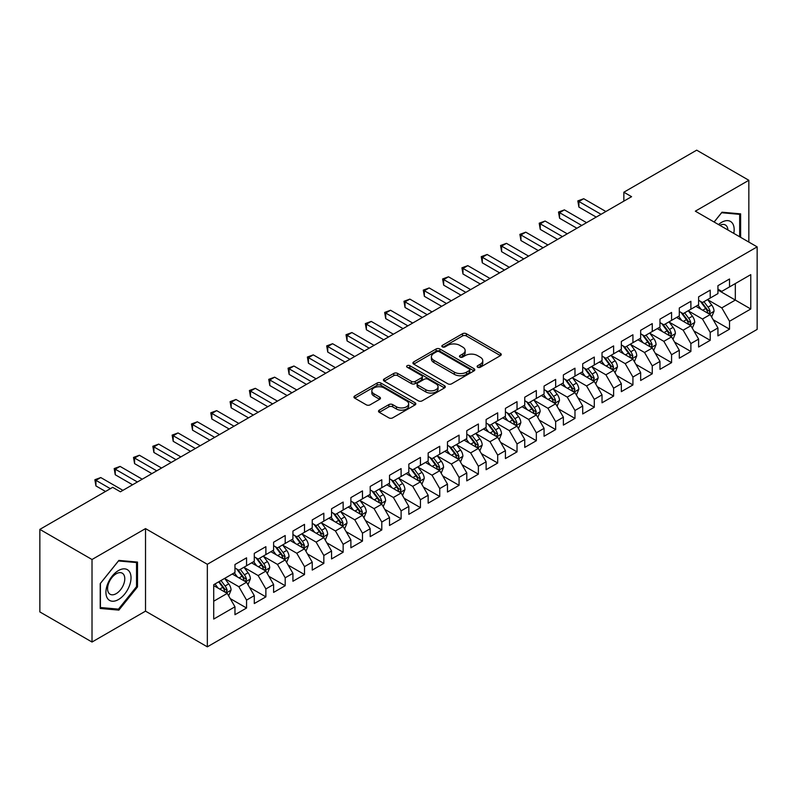 <?xml version="1.0" encoding="UTF-8"?>
<svg xmlns="http://www.w3.org/2000/svg" width="797" height="797" viewBox="0 0 797 797"><rect width="100%" height="100%" fill="white"/><g stroke="black" fill="none" stroke-linecap="round" stroke-linejoin="round"><path stroke-width="1.2" d="M477.662 367.248A1.873 1.086 0 0 0 480.322 367.248L500.466 355.611A2.68 1.544 0 0 0 501.253 354.516A2.68 1.544 0 0 0 500.466 353.42L466.335 333.714A2.68 1.544 0 0 0 462.539 333.714L442.395 345.35A1.873 1.086 0 0 0 441.847 346.117A1.873 1.086 0 0 0 442.395 346.884A1.873 1.086 0 0 0 445.045 346.884L447.655 345.38A8.578 4.951 0 0 1 459.789 345.38L462.639 347.024A8.578 4.951 0 0 1 465.149 350.521A8.578 4.951 0 0 1 462.639 354.027L460.028 355.532A1.873 1.086 0 0 0 459.48 356.299A1.873 1.086 0 0 0 460.028 357.066A1.873 1.086 0 0 0 462.688 357.066L465.289 355.562A8.578 4.951 0 0 1 477.423 355.562L480.272 357.205A8.578 4.951 0 0 1 482.783 360.702A8.578 4.951 0 0 1 480.272 364.209L477.662 365.713A1.873 1.086 0 0 0 477.114 366.481A1.873 1.086 0 0 0 477.662 367.248L477.662 365.713M379.292 410.136A2.68 1.544 0 0 0 378.515 411.232A2.68 1.544 0 0 0 379.292 412.328L388.876 417.857A2.68 1.544 0 0 0 392.662 417.857L415.038 404.936A2.68 1.544 0 0 0 415.825 403.84A2.68 1.544 0 0 0 415.038 402.744L380.906 383.038A2.68 1.544 0 0 0 377.111 383.038L354.735 395.96A2.68 1.544 0 0 0 353.958 397.055A2.68 1.544 0 0 0 354.735 398.151L366.311 404.826A2.68 1.544 0 0 0 370.097 404.826L379.671 399.297A2.68 1.544 0 0 0 380.458 398.201A2.68 1.544 0 0 0 379.671 397.105L373.942 393.798A7.173 4.144 0 0 1 371.84 390.869A7.173 4.144 0 0 1 376.264 387.043A7.173 4.144 0 0 1 384.084 387.94L406.55 400.911A7.173 4.144 0 0 1 408.652 403.84A7.173 4.144 0 0 1 404.228 407.665A7.173 4.144 0 0 1 396.408 406.769L392.662 404.607A2.68 1.544 0 0 0 388.876 404.607L379.292 410.136L379.292 412.328M92.014 559.504L92.014 642.033L145.522 611.14L145.522 528.6L92.014 559.504L39.85 529.387L112.686 487.336L120.407 491.799L631.583 196.68L623.852 192.216L623.852 201.143M145.522 528.6L207.34 564.296L757.15 246.871L757.15 329.4L207.34 646.835L207.34 564.296M748.841 242.069L748.841 180.281L695.333 211.175L757.15 246.871M748.841 180.281L696.688 150.165L623.852 192.216M447.844 383.805A2.68 1.544 0 0 0 451.64 383.805L474.016 370.884A2.68 1.544 0 0 0 474.803 369.788A2.68 1.544 0 0 0 474.016 368.692L439.884 348.986A2.68 1.544 0 0 0 436.089 348.986L413.713 361.908A2.68 1.544 0 0 0 412.926 363.004A2.68 1.544 0 0 0 413.713 364.099L447.844 383.805M407.925 367.656A1.873 1.086 0 0 1 409.827 367.915L409.827 365.684L444.527 385.718A2.68 1.544 0 0 1 445.314 386.814A2.68 1.544 0 0 1 444.527 387.91L422.151 400.831A2.68 1.544 0 0 1 418.355 400.831L384.224 381.125L384.224 378.934A2.68 1.544 0 0 0 383.437 380.03A2.68 1.544 0 0 0 384.224 381.125M384.224 378.934L393.798 373.404A2.68 1.544 0 0 1 397.593 373.404L411.441 381.394A2.68 1.544 0 0 0 415.227 381.394L421.583 377.728A2.68 1.544 0 0 0 422.37 376.632A2.68 1.544 0 0 0 421.583 375.536L407.167 367.218A1.873 1.086 0 0 1 406.619 366.451A1.873 1.086 0 0 1 407.775 365.454A1.873 1.086 0 0 1 409.827 365.684M717.938 290.028L735.322 300.07L735.322 283.563L750.774 274.636L729.524 286.91L729.524 278.99L717.938 285.685L717.938 293.605L710.207 298.058L710.207 290.148L698.61 296.833L698.61 304.753L690.889 309.216L690.889 301.296L679.293 307.991L679.293 315.911L671.572 320.374L671.572 312.454L659.976 319.139L659.976 327.059L652.255 331.522L652.255 323.602L640.658 330.297L640.658 338.217L632.928 342.68L632.928 334.76L621.341 341.445L621.341 349.365L613.61 353.828L613.61 345.908L602.024 352.603L602.024 360.523L594.293 364.986L594.293 357.066L582.707 363.761L582.707 371.671L574.976 376.134L574.976 368.214L563.379 374.909L563.379 382.829L555.658 387.292L555.658 379.372L544.062 386.067L544.062 393.987L536.341 398.44L536.341 390.52L524.745 397.215L524.745 405.135L517.024 409.598L517.024 401.678L505.428 408.373L505.428 416.293L497.697 420.746L497.697 412.836L486.11 419.521L486.11 427.441L478.379 431.904L478.379 423.984L466.793 430.679L466.793 438.599L459.062 443.062L459.062 435.142L447.476 441.827L447.476 449.747L439.745 454.21L439.745 446.29L428.158 452.985L428.158 460.905L420.427 465.368L420.427 457.448L408.831 464.143L408.831 472.053L401.11 476.516L401.11 468.596L389.514 475.291L389.514 483.211L381.793 487.674L381.793 479.754L370.197 486.449L370.197 494.359L362.476 498.822L362.476 490.902L350.879 497.597L350.879 505.517L343.148 509.98L343.148 502.06L331.562 508.755L331.562 516.675L323.831 521.128L323.831 513.218L312.245 519.903L312.245 527.823L304.514 532.286L304.514 524.366L292.927 531.061L292.927 538.981L285.196 543.444L285.196 535.524L273.61 542.209L273.61 550.129L265.879 554.592L265.879 546.672L254.283 553.367L254.283 561.287L246.562 565.75L246.562 557.83L234.966 564.515L234.966 572.435L213.716 584.709L213.716 619.06L234.966 606.796L227.245 593.406L213.716 585.596M750.774 274.636L750.774 308.997L729.524 321.261L721.793 307.881L707.786 299.792M713.195 319.756L729.524 329.181L729.524 321.261M729.524 329.181L717.938 335.876L717.938 327.956L710.207 332.419L702.476 319.029L688.469 310.95M693.878 330.914L710.207 340.339L710.207 332.419M710.207 340.339L698.61 347.024L698.61 339.104L690.889 343.567L683.159 330.187L669.151 322.098M674.561 342.062L690.889 351.487L690.889 343.567M690.889 351.487L679.293 358.182L679.293 350.262L671.572 354.725L663.841 341.335L649.834 333.256M655.244 353.22L671.572 362.645L671.572 354.725M671.572 362.645L659.976 369.33L659.976 361.42L652.255 365.873L644.524 352.493L630.517 344.404M635.926 364.368L652.255 373.793L652.255 365.873M652.255 373.793L640.658 380.488L640.658 372.568L632.928 377.031L625.207 363.641L611.199 355.562M616.609 375.526L632.928 384.951L632.928 377.031M632.928 384.951L621.341 391.646L621.341 383.726L613.61 388.179L605.889 374.799L591.882 366.71M597.292 386.675L613.61 396.099L613.61 388.179M613.61 396.099L602.024 402.794L602.024 394.874L594.293 399.337L586.562 385.957L572.565 377.868M577.974 397.833L594.293 407.257L594.293 399.337M594.293 407.257L582.707 413.952L582.707 406.032L574.976 410.495L567.245 397.105L553.238 389.016M558.647 408.981L574.976 418.405L574.976 410.495M574.976 418.405L563.379 425.1L563.379 417.18L555.658 421.643L547.928 408.263L533.92 400.174M539.33 420.139L555.658 429.563L555.658 421.643M555.658 429.563L544.062 436.258L544.062 428.338L536.341 432.801L528.61 419.411L514.603 411.322M520.013 431.297L536.341 440.721L536.341 432.801M536.341 440.721L524.745 447.406L524.745 439.486L517.024 443.949L509.293 430.569L495.286 422.48M500.695 442.445L517.024 451.869L517.024 443.949M517.024 451.869L505.428 458.564L505.428 450.644L497.697 455.107L489.976 441.717L475.968 433.638M481.378 453.603L497.697 463.027L497.697 455.107M497.697 463.027L486.11 469.712L486.11 461.792L478.379 466.255L470.658 452.875L456.651 444.786M462.061 464.751L478.379 474.175L478.379 466.255M478.379 474.175L466.793 480.87L466.793 472.95L459.062 477.413L451.341 464.023L437.334 455.944M442.743 475.909L459.062 485.333L459.062 477.413M459.062 485.333L447.476 492.018L447.476 484.108L439.745 488.561L432.014 475.181L418.007 467.092M423.416 487.057L439.745 496.481L439.745 488.561M439.745 496.481L428.158 503.176L428.158 495.256L420.427 499.719L412.697 486.329L398.689 478.25M404.099 498.215L420.427 507.639L420.427 499.719M420.427 507.639L408.831 514.334L408.831 506.414L401.11 510.867L393.379 497.487L379.372 489.398M384.782 509.363L401.11 518.787L401.11 510.867M401.11 518.787L389.514 525.482L389.514 517.562L381.793 522.025L374.062 508.645L360.055 500.556M365.464 520.521L381.793 529.945L381.793 522.025M381.793 529.945L370.197 536.64L370.197 528.72L362.476 533.183L354.745 519.793L340.737 511.704M346.147 531.669L362.476 541.093L362.476 533.183M362.476 541.093L350.879 547.788L350.879 539.868L343.148 544.331L335.427 530.951L321.42 522.862M326.83 542.827L343.148 552.251L343.148 544.331M343.148 552.251L331.562 558.946L331.562 551.026L323.831 555.489L316.11 542.099L302.103 534.02M307.512 553.985L323.831 563.409L323.831 555.489M323.831 563.409L312.245 570.094L312.245 562.174L304.514 566.637L296.783 553.257L282.786 545.168M288.195 565.133L304.514 574.557L304.514 566.637M304.514 574.557L292.927 581.252L292.927 573.332L285.196 577.795L277.466 564.406L263.458 556.326M268.868 576.291L285.196 585.715L285.196 577.795M285.196 585.715L273.61 592.4L273.61 584.48L265.879 588.943L258.148 575.564L244.141 567.474M249.551 587.439L265.879 596.863L265.879 588.943M265.879 596.863L254.283 603.558L254.283 595.638L246.562 600.101L238.831 586.712L224.824 578.632M230.233 598.597L246.562 608.021L246.562 600.101M246.562 608.021L234.966 614.706L234.966 606.796M234.966 567.982L238.831 570.204L246.562 565.75M213.716 601.217L227.245 593.406M254.283 556.824L258.148 559.056L265.879 554.592M238.831 586.712L246.562 582.258L232.266 573.999M254.283 595.638L246.562 582.258M273.61 545.666L277.466 547.898L285.196 543.444M258.148 575.564L265.879 571.1L251.583 562.851M273.61 584.48L265.879 571.1M292.927 534.518L296.783 536.75L304.514 532.286M277.466 564.406L285.196 559.942L270.9 551.693M292.927 573.332L285.196 559.942M312.245 523.36L316.11 525.592L323.831 521.128M296.783 553.257L304.514 548.794L290.218 540.535M312.245 562.174L304.514 548.794M331.562 512.212L335.427 514.444L343.148 509.98M316.11 542.099L323.831 537.636L309.535 529.387M331.562 551.026L323.831 537.636M350.879 501.054L354.745 503.286L362.476 498.822M335.427 530.951L343.148 526.488L328.852 518.229M350.879 539.868L343.148 526.488M370.197 489.906L374.062 492.138L381.793 487.674M354.745 519.793L362.476 515.33L348.179 507.081M370.197 528.72L362.476 515.33M389.514 478.748L393.379 480.98L401.11 476.516M374.062 508.645L381.793 504.182L367.497 495.923M389.514 517.562L381.793 504.182M408.831 467.6L412.697 469.822L420.427 465.368M393.379 497.487L401.11 493.024L386.814 484.775M408.831 506.414L401.11 493.024M428.158 456.442L432.014 458.673L439.745 454.21M412.697 486.329L420.427 481.876L406.131 473.617M428.158 495.256L420.427 481.876M447.476 445.284L451.341 447.515L459.062 443.062M432.014 475.181L439.745 470.718L425.449 462.469M447.476 484.108L439.745 470.718M466.793 434.136L470.658 436.367L478.379 431.904M451.341 464.023L459.062 459.57L444.766 451.311M466.793 472.95L459.062 459.57M486.11 422.978L489.976 425.209L497.697 420.746M470.658 452.875L478.379 448.412L464.083 440.163M486.11 461.792L478.379 448.412M505.428 411.83L509.293 414.061L517.024 409.598M489.976 441.717L497.697 437.254L483.4 429.005M505.428 450.644L497.697 437.254M524.745 400.672L528.61 402.903L536.341 398.44M509.293 430.569L517.024 426.106L502.728 417.847M524.745 439.486L517.024 426.106M544.062 389.524L547.928 391.755L555.658 387.292M528.61 419.411L536.341 414.948L522.045 406.699M544.062 428.338L536.341 414.948M563.379 378.366L567.245 380.597L574.976 376.134M547.928 408.263L555.658 403.8L541.362 395.541M563.379 417.18L555.658 403.8M582.707 367.218L586.562 369.449L594.293 364.986M567.245 397.105L574.976 392.642L560.68 384.393M582.707 406.032L574.976 392.642M602.024 356.06L605.889 358.291L613.61 353.828M586.562 385.957L594.293 381.494L579.997 373.235M602.024 394.874L594.293 381.494M621.341 344.912L625.207 347.133L632.928 342.68M605.889 374.799L613.61 370.336L599.314 362.087M621.341 383.726L613.61 370.336M640.658 333.754L644.524 335.985L652.255 331.522M625.207 363.641L632.928 359.188L618.631 350.929M640.658 372.568L632.928 359.188M659.976 322.596L663.841 324.827L671.572 320.374M644.524 352.493L652.255 348.03L637.959 339.781M659.976 361.42L652.255 348.03M679.293 311.448L683.159 313.679L690.889 309.216M663.841 341.335L671.572 336.882L657.276 328.623M679.293 350.262L671.572 336.882M698.61 300.29L702.476 302.521L710.207 298.058M683.159 330.187L690.889 325.724L676.593 317.465M698.61 339.104L690.889 325.724M717.938 289.142L721.793 291.373L729.524 286.91M702.476 319.029L710.207 314.566L695.911 306.317M717.938 327.956L710.207 314.566M39.85 529.387L39.85 611.927L92.014 642.033M145.522 611.14L207.34 646.835M721.793 307.881L735.322 300.07L750.774 308.997M740.632 237.327L740.632 213.865L721.992 212.201L714.102 222.014M137.502 586.931L137.502 562.074L118.863 560.411L100.223 583.603L100.223 608.46L118.863 610.123L137.502 586.931L136.536 586.373M478.409 367.507L480.272 366.441A8.578 4.951 0 0 0 482.783 362.934L482.783 360.702M465.149 350.521L465.149 352.752A8.578 4.951 0 0 1 462.639 356.259L460.776 357.325M500.426 355.631L466.335 335.945A2.68 1.544 0 0 0 462.539 335.945L443.142 347.143M473.976 370.904L439.884 351.218A2.68 1.544 0 0 0 436.089 351.218L413.753 364.119M469.274 370.555A1.873 1.086 0 0 0 469.822 369.788A1.873 1.086 0 0 0 469.274 369.021L439.316 351.726A1.873 1.086 0 0 0 436.656 351.726L433.907 353.31A8.578 4.951 0 0 0 431.396 356.817A8.578 4.951 0 0 0 433.907 360.324L454.39 372.149A8.578 4.951 0 0 0 466.524 372.149L469.274 370.555L469.274 372.787A1.873 1.086 0 0 0 469.822 372.02L469.822 369.788M431.396 356.817L431.396 359.048A8.578 4.951 0 0 0 433.907 362.555L433.907 360.324M469.274 372.787L466.524 374.381A8.578 4.951 0 0 1 454.39 374.381L433.907 362.555M384.264 381.145L393.798 375.636L393.798 373.404M422.37 376.632L422.37 378.864A2.68 1.544 0 0 1 421.583 379.96L415.227 383.626A2.68 1.544 0 0 1 411.441 383.626L397.593 375.636A2.68 1.544 0 0 0 393.798 375.636M409.827 367.915L444.487 387.93M425.797 389.693A7.173 4.144 0 0 0 433.618 390.59A7.173 4.144 0 0 0 438.051 386.764A7.173 4.144 0 0 0 435.949 383.835L428.029 379.262A2.68 1.544 0 0 0 424.233 379.262L417.887 382.929A2.68 1.544 0 0 0 417.1 384.024A2.68 1.544 0 0 0 417.887 385.12L425.797 389.693L425.797 391.925A7.173 4.144 0 0 0 433.618 392.821A7.173 4.144 0 0 0 438.051 388.996L438.051 386.764M417.1 384.024L417.1 386.256A2.68 1.544 0 0 0 417.887 387.352L417.887 385.12M425.797 391.925L417.887 387.352M408.652 403.84L408.652 406.072A7.173 4.144 0 0 1 404.228 409.897A7.173 4.144 0 0 1 396.408 409L392.662 406.839A2.68 1.544 0 0 0 388.876 406.839L379.332 412.348M371.84 390.869L371.84 393.1A7.173 4.144 0 0 0 373.942 396.029L373.942 393.798M379.641 399.317L373.942 396.029M415.008 404.956L380.906 385.27A2.68 1.544 0 0 0 377.111 385.27L354.775 398.171M116.89 608.988L118.863 610.123M711.631 317.047L714.032 311.199A7.243 4.184 -120 0 0 711.721 305.032L707.616 299.562M701.071 309.296L697.953 305.131M708.842 313.779L710.117 311.507A7.243 4.184 -120 0 0 708.045 307.154L703.94 301.674M701.599 302.023L706.67 308.788A3.686 2.132 60 0 1 707.337 309.903L710.117 311.507M700.334 301.286L705.734 308.499A7.243 4.184 60 0 1 707.806 312.852L707.945 313.271M601.058 214.303L578.901 201.511L583.723 198.722L605.889 211.514M596.226 217.093L578.901 207.081L578.901 201.511L577.835 200.894L583.723 198.722M578.901 207.081L577.835 200.894M692.314 328.205L694.715 322.357A7.243 4.184 -120 0 0 692.404 316.19L688.299 310.71M681.754 320.454L678.636 316.289M689.525 324.937L690.8 322.665A7.243 4.184 -120 0 0 688.728 318.312L684.623 312.832M682.282 313.171L687.353 319.936A3.686 2.132 60 0 1 688.02 321.061L690.8 322.665M681.007 312.434L686.416 319.647A7.243 4.184 60 0 1 688.488 324L688.628 324.419M672.997 339.353L675.388 333.505A7.243 4.184 -120 0 0 673.086 327.348L668.982 321.868M662.437 331.602L659.318 327.437M670.207 336.085L671.482 333.813A7.243 4.184 -120 0 0 669.41 329.46L665.306 323.981M662.965 324.329L668.035 331.094A3.686 2.132 60 0 1 668.703 332.21L671.482 333.813M661.689 323.592L667.089 330.805A7.243 4.184 60 0 1 669.161 335.158L669.311 335.577M581.74 225.451L559.574 212.66L564.406 209.87L586.562 222.662M576.908 228.241L559.574 218.239L559.574 212.66L558.518 212.042L564.406 209.87M559.574 218.239L558.518 212.042M562.423 236.609L540.256 223.818L545.088 221.028L567.245 233.82M557.591 239.399L540.256 229.387L540.256 223.818L539.2 223.2L545.088 221.028M540.256 229.387L539.2 223.2M733.778 233.372A17.763 10.251 120 0 0 732.483 223.299A17.763 10.251 120 0 0 718.515 224.565M727.9 229.984A12.154 7.024 120 0 0 726.764 226.248A12.154 7.024 120 0 0 725.4 224.983A12.154 7.024 120 0 0 719.811 225.312M721.564 212.719L739.666 214.363L739.666 236.769M738.47 213.666L739.666 214.363M714.142 222.034L721.604 212.749M107.605 598.567A17.763 10.251 120 0 0 124.75 593.974A17.763 10.251 120 0 0 129.353 571.519A17.763 10.251 120 0 0 112.198 576.111A17.763 10.251 120 0 0 107.605 598.567M108.741 592.988A12.154 7.024 120 0 0 110.116 594.253A12.154 7.024 120 0 0 121.423 588.575A12.154 7.024 120 0 0 123.635 574.458A12.154 7.024 120 0 0 122.27 573.192A12.154 7.024 120 0 0 110.952 578.871A12.154 7.024 120 0 0 108.741 592.988M118.474 560.958L136.536 562.572L136.536 586.652L118.474 609.127L100.412 607.513L100.412 583.424L118.474 560.958M135.341 561.885L136.536 562.572M653.679 350.511L656.07 344.663A7.243 4.184 -120 0 0 653.759 338.496L649.665 333.016M643.119 342.76L640.001 338.595M650.89 347.243L652.165 344.971A7.243 4.184 -120 0 0 650.093 340.618L645.988 335.138M643.647 335.477L648.718 342.242A3.686 2.132 60 0 1 649.386 343.368L652.165 344.971M642.372 334.74L647.772 341.953A7.243 4.184 60 0 1 649.844 346.306L649.993 346.725M634.362 361.659L636.753 355.811A7.243 4.184 -120 0 0 634.442 349.654L630.337 344.174M623.802 353.918L620.684 349.753M631.563 358.401L632.848 356.12A7.243 4.184 -120 0 0 630.776 351.766L626.671 346.287M624.33 346.635L629.401 353.4A3.686 2.132 60 0 1 630.068 354.516L632.848 356.12M623.055 345.898L628.454 353.111A7.243 4.184 60 0 1 630.527 357.464L630.676 357.883M543.096 247.757L520.939 234.966L525.771 232.176L547.928 244.968M538.274 250.547L520.939 240.545L520.939 234.966L519.883 234.358L525.771 232.176M520.939 240.545L519.883 234.358M523.778 258.915L501.622 246.124L506.454 243.334L528.61 256.126M518.947 261.705L501.622 251.693L501.622 246.124L500.556 245.506L506.454 243.334M501.622 251.693L500.556 245.506M615.045 372.817L617.436 366.969A7.243 4.184 -120 0 0 615.125 360.802L611.02 355.323M604.485 365.066L601.366 360.902M612.245 369.549L613.531 367.278A7.243 4.184 -120 0 0 611.458 362.924L607.354 357.445M605.013 357.783L610.074 364.548A3.686 2.132 60 0 1 610.751 365.674L613.531 367.278M603.737 357.046L609.137 364.259A7.243 4.184 60 0 1 611.209 368.613L611.359 369.031M504.461 270.063L482.305 257.272L487.136 254.482L509.293 267.274M499.629 272.853L482.305 262.851L482.305 257.272L481.239 256.664L487.136 254.482M482.305 262.851L481.239 256.664M595.728 383.965L598.119 378.127A7.243 4.184 -120 0 0 595.807 371.96L591.703 366.481M585.167 376.224L582.049 372.06M592.928 380.707L594.213 378.436A7.243 4.184 -120 0 0 592.141 374.072L588.037 368.603M585.695 368.941L590.756 375.706A3.686 2.132 60 0 1 591.434 376.822L594.213 378.436M584.42 368.204L589.82 375.417A7.243 4.184 60 0 1 591.892 379.77L592.041 380.189M485.144 281.221L462.987 268.43L467.819 265.64L489.976 278.432M480.312 284.011L462.987 274.009L462.987 268.43L461.921 267.812L467.819 265.64M462.987 274.009L461.921 267.812M576.4 395.123L578.801 389.275A7.243 4.184 -120 0 0 576.49 383.108L572.385 377.629M565.85 387.372L562.722 383.208M573.611 391.855L574.896 389.584A7.243 4.184 -120 0 0 572.814 385.23L568.719 379.751M566.368 380.089L571.439 386.864A3.686 2.132 60 0 1 572.107 387.98L574.896 389.584M565.103 379.362L570.503 386.565A7.243 4.184 60 0 1 572.575 390.919L572.724 391.347M557.083 406.271L559.484 400.433A7.243 4.184 -120 0 0 557.173 394.266L553.068 388.787M546.523 398.53L543.405 394.366M554.294 403.013L555.569 400.742A7.243 4.184 -120 0 0 553.497 396.388L549.392 390.909M547.051 391.247L552.122 398.012A3.686 2.132 60 0 1 552.789 399.138L555.569 400.742M545.776 390.51L551.185 397.723A7.243 4.184 60 0 1 553.257 402.077L553.397 402.495M537.766 417.429L540.167 411.581A7.243 4.184 -120 0 0 537.855 405.414L533.751 399.935M527.206 409.678L524.087 405.514M534.976 414.161L536.251 411.89A7.243 4.184 -120 0 0 534.179 407.536L530.075 402.057M527.734 402.395L532.804 409.17A3.686 2.132 60 0 1 533.472 410.286L536.251 411.89M526.458 401.668L531.868 408.871A7.243 4.184 60 0 1 533.94 413.235L534.08 413.653M518.448 428.577L520.839 422.739A7.243 4.184 -120 0 0 518.538 416.572L514.434 411.093M507.888 420.836L504.77 416.672M515.659 425.319L516.934 423.048A7.243 4.184 -120 0 0 514.862 418.694L510.757 413.215M508.416 413.553L513.487 420.318A3.686 2.132 60 0 1 514.155 421.444L516.934 423.048M507.141 412.816L512.541 420.029A7.243 4.184 60 0 1 514.613 424.383L514.762 424.801M499.131 439.735L501.522 433.887A7.243 4.184 -120 0 0 499.211 427.72L495.106 422.251M488.571 431.984L485.453 427.82M496.332 436.467L497.617 434.196A7.243 4.184 -120 0 0 495.545 429.842L491.44 424.363M489.099 424.711L494.17 431.476A3.686 2.132 60 0 1 494.837 432.592L497.617 434.196M487.824 423.974L493.223 431.187A7.243 4.184 60 0 1 495.296 435.541L495.445 435.959M479.814 450.893L482.205 445.045A7.243 4.184 -120 0 0 479.894 438.878L475.789 433.399M469.254 443.142L466.135 438.978M477.014 447.625L478.3 445.354A7.243 4.184 -120 0 0 476.227 441L472.123 435.521M469.782 435.859L474.853 442.624A3.686 2.132 60 0 1 475.52 443.75L478.3 445.354M468.506 435.122L473.906 442.335A7.243 4.184 60 0 1 475.978 446.689L476.128 447.107M460.497 462.041L462.888 456.193A7.243 4.184 -120 0 0 460.576 450.036L456.472 444.557M449.936 454.29L446.818 450.126M457.697 458.773L458.982 456.502A7.243 4.184 -120 0 0 456.91 452.148L452.806 446.669M450.464 447.017L455.525 453.782A3.686 2.132 60 0 1 456.203 454.898L458.982 456.502M449.189 446.28L454.589 453.493A7.243 4.184 60 0 1 456.661 457.847L456.811 458.265M441.179 473.199L443.57 467.351A7.243 4.184 -120 0 0 441.259 461.184L437.154 455.705M430.619 465.448L427.491 461.284M438.38 469.931L439.665 467.66A7.243 4.184 -120 0 0 437.593 463.306L433.488 457.827M431.147 458.165L436.208 464.93A3.686 2.132 60 0 1 436.886 466.056L439.665 467.66M429.872 457.428L435.272 464.641A7.243 4.184 60 0 1 437.344 468.995L437.493 469.413M421.852 484.347L424.253 478.499A7.243 4.184 -120 0 0 421.942 472.342L417.837 466.863M411.302 476.606L408.174 472.442M419.063 481.089L420.338 478.808A7.243 4.184 -120 0 0 418.266 474.454L414.171 468.975M411.82 469.323L416.891 476.088A3.686 2.132 60 0 1 417.558 477.204L420.338 478.808M410.555 468.586L415.954 475.799A7.243 4.184 60 0 1 418.026 480.153L418.166 480.571M402.535 495.505L404.936 489.657A7.243 4.184 -120 0 0 402.624 483.49L398.52 478.011M391.975 487.754L388.856 483.59M399.745 492.237L401.021 489.966A7.243 4.184 -120 0 0 398.948 485.612L394.844 480.133M392.503 480.471L397.573 487.236A3.686 2.132 60 0 1 398.241 488.362L401.021 489.966M391.227 479.744L396.637 486.947A7.243 4.184 60 0 1 398.709 491.301L398.849 491.719M383.218 506.653L385.618 500.815A7.243 4.184 -120 0 0 383.307 494.648L379.203 489.169M372.657 498.912L369.539 494.748M380.428 503.395L381.703 501.124A7.243 4.184 -120 0 0 379.631 496.76L375.526 491.291M373.185 491.629L378.256 498.394A3.686 2.132 60 0 1 378.924 499.51L381.703 501.124M371.91 490.892L377.31 498.105A7.243 4.184 60 0 1 379.382 502.459L379.531 502.877M363.9 517.811L366.291 511.963A7.243 4.184 -120 0 0 363.98 505.796L359.885 500.317M353.34 510.06L350.222 505.896M361.111 514.543L362.386 512.272A7.243 4.184 -120 0 0 360.314 507.918L356.209 502.439M353.868 502.777L358.939 509.552A3.686 2.132 60 0 1 359.606 510.668L362.386 512.272M352.593 502.05L357.992 509.253A7.243 4.184 60 0 1 360.065 513.607L360.214 514.035M344.583 528.959L346.974 523.121A7.243 4.184 -120 0 0 344.663 516.954L340.558 511.475M334.023 521.218L330.904 517.054M341.783 525.701L343.069 523.43A7.243 4.184 -120 0 0 340.996 519.076L336.892 513.597M334.551 513.935L339.622 520.7A3.686 2.132 60 0 1 340.289 521.826L343.069 523.43M333.276 513.198L338.675 520.411A7.243 4.184 60 0 1 340.747 524.765L340.897 525.183M325.266 540.117L327.657 534.269A7.243 4.184 -120 0 0 325.345 528.102L321.241 522.633M314.705 532.366L311.587 528.202M322.466 536.849L323.751 534.578A7.243 4.184 -120 0 0 321.679 530.224L317.575 524.745M315.233 525.084L320.294 531.858A3.686 2.132 60 0 1 320.972 532.974L323.751 534.578M313.958 524.356L319.358 531.559A7.243 4.184 60 0 1 321.43 535.923L321.58 536.341M465.827 292.369L443.67 279.578L448.492 276.788L470.658 289.59M460.995 295.159L443.67 285.157L443.67 279.578L442.604 278.97L448.492 276.788M443.67 285.157L442.604 278.97M446.509 303.527L424.353 290.736L429.175 287.946L451.341 300.738M441.677 306.317L424.353 296.315L424.353 290.736L423.287 290.118L429.175 287.946M424.353 296.315L423.287 290.118M427.192 314.685L405.025 301.884L409.857 299.104L432.014 311.896M422.36 317.465L405.025 307.463L405.025 301.884L403.969 301.276L409.857 299.104M405.025 307.463L403.969 301.276M407.865 325.834L385.708 313.042L390.54 310.252L412.697 323.044M403.043 328.623L385.708 318.621L385.708 313.042L384.652 312.424L390.54 310.252M385.708 318.621L384.652 312.424M388.547 336.992L366.391 324.2L371.223 321.41L393.379 334.202M383.726 339.781L366.391 329.769L366.391 324.2L365.335 323.582L371.223 321.41M366.391 329.769L365.335 323.582M369.23 348.14L347.074 335.348L351.905 332.558L374.062 345.35M364.398 350.929L347.074 340.927L347.074 335.348L346.008 334.74L351.905 332.558M347.074 340.927L346.008 334.74M349.913 359.298L327.756 346.506L332.588 343.716L354.745 356.508M345.081 362.087L327.756 352.075L327.756 346.506L326.69 345.888L332.588 343.716M327.756 352.075L326.69 345.888M330.596 370.446L308.439 357.654L313.271 354.864L335.427 367.656M325.764 373.235L308.439 363.233L308.439 357.654L307.373 357.046L313.271 354.864M308.439 363.233L307.373 357.046M311.278 381.604L289.122 368.812L293.944 366.022L316.11 378.814M306.447 384.393L289.122 374.391L289.122 368.812L288.056 368.194L293.944 366.022M289.122 374.391L288.056 368.194M291.961 392.752L269.794 379.96L274.626 377.17L296.783 389.962M287.129 395.541L269.794 385.539L269.794 379.96L268.738 379.352L274.626 377.17M269.794 385.539L268.738 379.352M272.644 403.91L250.477 391.118L255.309 388.328L277.466 401.12M267.812 406.699L250.477 396.697L250.477 391.118L249.421 390.5L255.309 388.328M250.477 396.697L249.421 390.5M253.316 415.058L231.16 402.266L235.992 399.476L258.148 412.278M248.495 417.847L231.16 407.845L231.16 402.266L230.104 401.658L235.992 399.476M231.16 407.845L230.104 401.658M233.999 426.216L211.843 413.424L216.674 410.634L238.831 423.426M229.167 429.005L211.843 419.003L211.843 413.424L210.777 412.806L216.674 410.634M211.843 419.003L210.777 412.806M214.682 437.374L192.525 424.572L197.357 421.792L219.514 434.584M209.85 440.153L192.525 430.151L192.525 424.572L191.459 423.964L197.357 421.792M192.525 430.151L191.459 423.964M305.948 551.265L308.339 545.427A7.243 4.184 -120 0 0 306.028 539.26L301.924 533.781M295.388 543.524L292.27 539.36M303.149 548.007L304.434 545.736A7.243 4.184 -120 0 0 302.362 541.382L298.257 535.903M295.916 536.242L300.977 543.006A3.686 2.132 60 0 1 301.655 544.132L304.434 545.736M294.641 535.504L300.041 542.717A7.243 4.184 60 0 1 302.113 547.071L302.262 547.489M195.365 448.522L173.208 435.73L178.04 432.94L200.196 445.732M190.533 451.311L173.208 441.309L173.208 435.73L172.142 435.112L178.04 432.94M173.208 441.309L172.142 435.112M286.621 562.423L289.022 556.575A7.243 4.184 -120 0 0 286.711 550.418L282.606 544.939M276.071 554.672L272.943 550.508M283.832 559.155L285.117 556.884A7.243 4.184 -120 0 0 283.045 552.53L278.94 547.051M276.589 547.4L281.66 554.164A3.686 2.132 60 0 1 282.327 555.28L285.117 556.884M275.324 546.662L280.723 553.875A7.243 4.184 60 0 1 282.796 558.229L282.945 558.647M176.047 459.68L153.891 446.888L158.713 444.098L180.879 456.89M171.216 462.469L153.891 452.457L153.891 446.888L152.825 446.27L158.713 444.098M153.891 452.457L152.825 446.27M267.304 573.581L269.705 567.733A7.243 4.184 -120 0 0 267.393 561.566L263.289 556.087M256.744 565.83L253.625 561.666M264.514 570.313L265.79 568.042A7.243 4.184 -120 0 0 263.717 563.688L259.613 558.209M257.272 558.548L262.343 565.312A3.686 2.132 60 0 1 263.01 566.438L265.79 568.042M255.996 557.81L261.406 565.023A7.243 4.184 60 0 1 263.478 569.377L263.618 569.795M156.73 470.828L134.573 458.036L139.395 455.246L161.562 468.038M151.898 473.617L134.573 463.615L134.573 458.036L133.507 457.428L139.395 455.246M134.573 463.615L133.507 457.428M247.987 584.729L250.388 578.881A7.243 4.184 -120 0 0 248.076 572.724L243.972 567.245M237.426 576.978L234.308 572.814M245.197 581.461L246.472 579.19A7.243 4.184 -120 0 0 244.4 574.836L240.295 569.357M237.954 569.706L243.025 576.47A3.686 2.132 60 0 1 243.693 577.586L246.472 579.19M236.679 568.968L242.089 576.181A7.243 4.184 60 0 1 244.161 580.535L244.3 580.953M137.413 481.986L115.246 469.194L120.078 466.404L142.235 479.196M132.581 484.775L115.246 474.763L115.246 469.194L114.19 468.576L120.078 466.404M115.246 474.763L114.19 468.576M228.669 595.887L231.06 590.039A7.243 4.184 -120 0 0 228.759 583.872L224.654 578.393M218.109 588.136L214.991 583.972M225.88 592.619L227.155 590.348A7.243 4.184 -120 0 0 225.083 585.994L220.978 580.515M219.165 581.561L223.708 587.618A3.686 2.132 60 0 1 224.375 588.744L227.155 590.348M218.657 581.85L222.761 587.329A7.243 4.184 60 0 1 224.834 591.683L224.983 592.101M110.365 488.671L95.929 480.342L100.761 477.552L122.917 490.344M105.533 491.46L95.929 485.921L95.929 480.342L94.873 479.734L100.761 477.552M95.929 485.921L94.873 479.734M480.272 366.441L480.272 364.209M460.028 357.066L460.028 355.532M462.639 356.259L462.639 354.027M442.395 346.884L442.395 345.35M462.539 335.945L462.539 333.714M466.335 335.945L466.335 333.714M500.466 355.611L500.466 353.42M413.713 364.099L413.713 361.908M436.089 351.218L436.089 348.986M439.884 351.218L439.884 348.986M474.016 370.884L474.016 368.692M454.39 374.381L454.39 372.149M466.524 374.381L466.524 372.149M397.593 375.636L397.593 373.404M411.441 383.626L411.441 381.394M415.227 383.626L415.227 381.394M421.583 379.96L421.583 377.728M444.527 387.91L444.527 385.718M388.876 406.839L388.876 404.607M392.662 406.839L392.662 404.607M396.408 409L396.408 406.769M379.671 399.297L379.671 397.105M354.735 398.151L354.735 395.96M377.111 385.27L377.111 383.038M380.906 385.27L380.906 383.038M415.038 404.936L415.038 402.744M709.3 314.048L713.982 311.338M708.045 307.154L711.721 305.032M702.705 310.242L705.734 308.499M689.983 325.196L694.665 322.496M688.728 318.312L692.404 316.19M683.388 321.39L686.416 319.647M670.666 336.354L675.348 333.644M669.41 329.46L673.086 327.348M664.07 332.548L667.089 330.805M651.338 347.502L656.031 344.802M650.093 340.618L653.759 338.496M644.753 343.696L647.772 341.953M632.021 358.66L636.703 355.96M630.776 351.766L634.442 349.654M625.436 354.854L628.454 353.111M612.704 369.818L617.386 367.108M611.458 362.924L615.125 360.802M606.109 366.012L609.137 364.259M593.386 380.966L598.069 378.266M592.141 374.072L595.807 371.96M586.791 377.16L589.82 375.417M574.069 392.124L578.752 389.414M572.814 385.23L576.49 383.108M567.474 388.318L570.503 386.565M554.752 403.272L559.434 400.572M553.497 396.388L557.173 394.266M548.157 399.466L551.185 397.723M535.435 414.43L540.117 411.72M534.179 407.536L537.855 405.414M528.839 410.624L531.868 408.871M516.107 425.578L520.8 422.878M514.862 418.694L518.538 416.572M509.522 421.772L512.541 420.029M496.79 436.736L501.482 434.026M495.545 429.842L499.211 427.72M490.205 432.93L493.223 431.187M477.473 447.884L482.155 445.184M476.227 441L479.894 438.878M470.888 444.078L473.906 442.335M458.155 459.042L462.838 456.332M456.91 452.148L460.576 450.036M451.56 455.236L454.589 453.493M438.838 470.19L443.521 467.49M437.593 463.306L441.259 461.184M432.243 466.384L435.272 464.641M419.521 481.348L424.203 478.648M418.266 474.454L421.942 472.342M412.926 477.542L415.954 475.799M400.204 492.506L404.886 489.796M398.948 485.612L402.624 483.49M393.608 488.7L396.637 486.947M380.886 503.654L385.569 500.954M379.631 496.76L383.307 494.648M374.291 499.849L377.31 498.105M361.559 514.812L366.251 512.102M360.314 507.918L363.98 505.796M354.974 511.007L357.992 509.253M342.242 525.96L346.924 523.26M340.996 519.076L344.663 516.954M335.657 522.155L338.675 520.411M322.924 537.118L327.607 534.408M321.679 530.224L325.345 528.102M316.329 533.313L319.358 531.559M303.607 548.266L308.29 545.566M302.362 541.382L306.028 539.26M297.012 544.461L300.041 542.717M284.29 559.424L288.972 556.714M283.045 552.53L286.711 550.418M277.695 555.619L280.723 553.875M264.973 570.572L269.655 567.872M263.717 563.688L267.393 561.566M258.377 566.767L261.406 565.023M245.655 581.73L250.338 579.021M244.4 574.836L248.076 572.724M239.06 577.925L242.089 576.181M226.328 592.888L231.02 590.178M225.083 585.994L228.759 583.872M219.743 589.073L222.761 587.329"/></g></svg>
